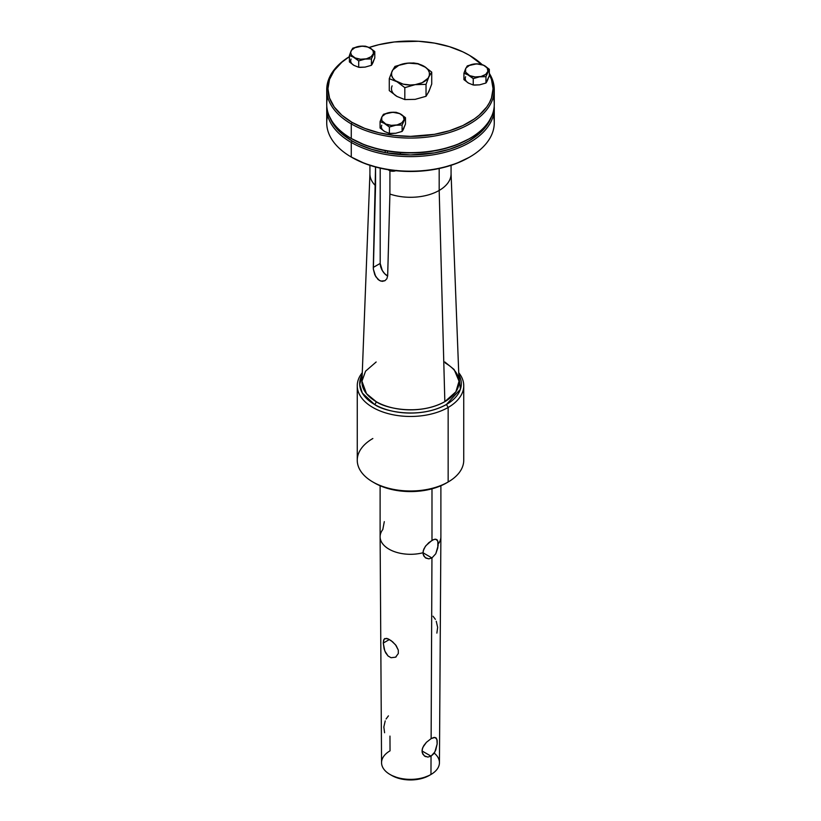 <?xml version="1.0" encoding="UTF-8"?>
<svg xmlns="http://www.w3.org/2000/svg" width="821" height="821" viewBox="0 0 821 821"><rect width="100%" height="100%" fill="white"/><g stroke="black" fill="none" stroke-linecap="round" stroke-linejoin="round"><path stroke-width="1.23" d="M376.162 361.989L365.571 371.174L361.948 381.201L366.494 393.68L376.151 401.633A2.432 1.406 -60 0 1 374.561 404.476L362.328 393.074L359.711 384.495L362.205 374.622A50.81 29.33 180 0 0 374.561 404.476A2.432 1.406 120 0 0 376.151 401.633A48.562 28.037 0 0 0 444.838 401.643L439.184 190.441A40.568 23.419 180 0 1 389.913 194.054L387.666 275.712L386.896 278.699L384.977 280.7L382.309 281.357L379.405 280.474L375.71 276.595L373.35 269.165L375.546 185.762A40.568 23.419 180 0 1 369.943 173.354L361.948 381.201A48.562 28.037 0 0 0 376.151 401.633C384.813 408.232 418.946 416.052 444.838 401.643L455.871 391.812L459.052 381.201L454.136 369.522L444.849 361.999M396.42 170.388L393.782 171.209L389.924 170.758L389.913 194.054A40.568 23.419 0 0 0 439.184 190.441L439.184 168.51L439.184 190.441A40.568 23.419 0 0 0 451.068 173.878L451.068 165.329M448.153 407.462L446.429 404.486A50.81 29.33 180 0 1 374.561 404.476C383.623 411.383 419.336 419.552 446.429 404.486L448.153 407.462A53.242 30.736 180 0 1 390.129 414.123A53.242 30.736 180 0 1 357.258 385.726A53.242 30.736 180 0 1 362.277 372.693A53.242 30.736 0 0 0 379.928 410.89A53.242 30.736 0 0 0 448.153 407.462L448.153 481.989L448.153 407.462A53.242 30.736 0 0 0 458.723 372.693A53.242 30.736 180 0 1 463.742 385.726A53.242 30.736 180 0 1 448.153 407.462M357.258 385.726L357.258 460.253A53.242 30.736 0 0 0 390.129 488.649A53.242 30.736 0 0 0 448.153 481.989A53.242 30.736 180 0 1 372.847 481.989A53.242 30.736 180 0 1 372.847 438.517M446.429 482.984L448.153 481.989L446.429 482.984A50.81 29.33 0 0 1 374.571 482.984L382.268 486.627L391.053 489.337L400.586 491.009L410.5 491.574L420.414 491.009L429.947 489.337L438.732 486.627L446.429 482.984M380.113 485.755L380.113 536.77A30.387 17.539 0 0 0 422.969 552.759L423.769 549.167L425.904 545.667L431.99 540.372L431.99 488.823L431.99 540.372L434.72 539.243L437.049 539.705L438.116 542.353L438.106 545.801L435.777 553.765L431.949 557.941L428.819 558.844L425.883 558.085L423.759 555.93L422.969 552.759A30.387 17.539 180 0 1 380.113 536.831A30.387 17.539 180 0 1 382.791 529.566L384.31 521.643M431.128 738.613L431.949 557.941L422.969 552.759L431.949 557.941L428.819 558.844L425.257 557.664L423.164 554.442L423.174 550.983L425.278 546.509L428.849 542.63L433.426 539.654L435.807 539.171L437.829 541.039L437.819 547.802L435.777 553.765L431.949 557.941L431.128 738.613L433.847 737.474L436.136 737.925L437.162 740.532L437.152 743.98L434.863 751.964L431.046 756.162L427.905 757.065L424.95 756.295L422.805 754.109L422.004 750.948L422.836 747.367L426.427 742.307L431.128 738.613L434.925 737.402L436.895 739.239L437.152 743.98L435.735 750.066L433.775 753.668L431.046 756.162L422.004 750.948L431.046 756.162L427.905 757.065L424.313 755.864L422.21 752.621L422.22 749.173L423.78 745.591L426.427 742.307L431.128 738.613M380.113 536.831L381.56 762.73A28.94 16.707 0 0 0 399.478 778.113A28.94 16.707 0 0 0 430.963 774.48L431.046 756.162L430.963 774.48A28.94 16.707 180 0 1 430.861 774.542A28.94 16.707 180 0 1 390.139 774.542A28.94 16.707 180 0 1 390.037 750.846L389.965 736.088M398.298 650.088L398.308 653.526L395.578 657.19L391.053 657.724L388.046 655.979L385.685 652.859L384.125 648.939L383.274 643.059L384.084 639.179L386.701 638.369L390.981 640.513L395.537 644.793L398.298 650.088L398.308 653.526L395.578 657.19L391.053 657.724L388.046 655.979L384.803 650.961L383.274 643.059L389.421 639.508L383.274 643.059L383.623 640.144L384.751 638.564L387.974 638.779L392.571 641.765L396.174 645.634L398.298 650.088M436.875 633.114L437.644 627.357L436.249 621.261M396.215 656.769L395.578 657.19M390.139 774.542L391.863 775.527A26.498 15.301 0 0 0 429.137 775.527A26.498 15.301 0 0 0 429.239 775.465L430.748 774.603M391.761 775.465L400.361 778.79L410.5 779.95L420.639 778.79L429.239 775.465M434.196 753.073L434.196 753.073A28.94 16.707 180 0 1 430.963 774.48A28.94 16.707 0 0 0 439.44 762.73L440.887 536.831A30.387 17.539 180 0 1 438.209 543.964A30.387 17.539 0 0 0 440.887 536.77L440.887 485.755M435.387 619.362L433.026 616.232M385.213 720.9L383.838 726.996L384.597 732.753M388.425 715.861L386.075 718.991M425.637 756.623L424.95 756.295M425.883 558.085L425.257 557.664M448.153 481.989A53.242 30.736 0 0 0 463.742 460.253L463.742 385.726M387.645 276.02L384.628 273.65L382.299 270.509L380.195 263.428L380.195 168.161L380.195 263.428A10.16 5.87 -120 0 0 387.645 276.02M387.42 169.403L389.924 170.758L389.913 194.054L387.666 275.712L386.896 278.699L384.967 280.7M458.795 374.622A50.81 29.33 180 0 1 446.429 404.486L460.396 389.267L458.795 374.622M384.977 280.7L380.852 281.11L378.04 279.489L374.807 274.83L373.35 269.165L373.288 267.41L380.195 263.428L373.288 267.41L375.546 167.002L375.546 185.762A40.568 23.419 0 0 1 369.932 173.878L369.932 165.329M459.052 381.201L451.057 173.354A40.568 23.419 180 0 1 439.184 190.441L444.838 401.643A48.562 28.037 0 0 0 459.052 381.201L457.574 375.228C455.491 370.682 451.417 366.628 445.351 363.056M465.61 68.748L465.62 72.145L469.684 75.655L475.143 76.958L481.003 76.507L485.683 74.424L487.931 71.273L487.151 67.907L483.559 65.208L476.611 63.853L469.663 65.218L466.082 67.927L463.927 73.233L468.565 75.091L473.235 78.621L479.597 76.805L485.95 76.661L489.326 69.282L484.688 65.783A11.402 6.578 180 0 1 487.643 72.115A11.402 6.578 180 0 1 479.587 76.784A11.402 6.578 180 0 1 468.565 75.091A11.402 6.578 180 0 1 465.61 68.748A11.402 6.578 180 0 1 473.655 64.079A11.402 6.578 180 0 1 484.688 65.783L480.018 63.925L473.645 64.079L467.303 65.896L465.61 68.748L467.303 65.896L476.868 63.802L483.497 65.157L489.326 69.282L485.95 76.661L479.597 76.805L473.235 78.621L473.235 84.994L479.597 84.84L485.95 83.024L485.95 76.661L485.95 83.024L486.781 81.813L489.326 75.676L489.326 69.282L489.326 75.676L485.95 83.024L479.597 84.84L474.795 85.097L473.235 84.994L473.235 78.621L467.385 74.465L463.927 73.233L463.927 79.637L468.565 83.137L473.235 84.994L468.565 83.137L463.927 79.637L463.927 73.233L465.61 68.748M465.61 76.794A11.402 6.578 0 0 0 468.565 83.137L467.58 82.49M487.171 80.981L487.931 79.329M415.159 84.655L422.22 82.664L428.09 78.19L429.362 75.44L429.362 72.576L428.08 69.806L425.596 67.322L417.879 63.884L408.253 63.094L398.78 65.352L392.91 69.816L391.638 72.566L391.638 75.44L392.92 78.211L395.404 80.694L403.121 84.132L410.295 84.994L415.159 84.655A19.027 10.981 180 0 1 397.046 81.772L404.815 87.642L415.159 84.655L404.815 87.642L404.815 99.577L415.159 99.362L426.037 96.293L428.88 91.552L431.723 84.04L431.723 72.115L423.954 66.234A19.027 10.981 180 0 1 428.88 76.846L431.723 72.115L428.88 76.846A19.027 10.981 180 0 1 415.683 84.573L426.037 84.358L428.88 76.846L426.037 84.358L426.037 96.293L426.037 84.358L415.159 84.655M418.094 63.669L413.64 62.971L405.841 63.361A19.027 10.981 180 0 1 423.954 66.234L418.094 63.669L423.954 66.234L431.723 72.115L431.723 84.04L428.88 91.552L426.037 96.293L415.159 99.362L404.815 99.577L404.815 87.642L397.046 81.772A19.027 10.981 180 0 1 392.12 71.16A19.027 10.981 180 0 1 405.317 63.433L394.963 66.419L392.12 71.16L389.277 78.672L397.046 81.772L389.277 78.672L392.12 71.16L394.963 66.419L405.841 63.361L413.64 62.971L418.094 63.669M389.277 90.608L389.277 78.672L389.277 90.608L397.046 96.478L404.815 99.577L397.046 96.478L389.277 90.608M392.12 85.866A19.027 10.981 0 0 0 397.046 96.478L397.046 96.478M428.09 92.896L429.362 90.146M491.276 117.085A82.552 47.659 180 0 1 434.022 152.952A82.552 47.659 180 0 1 352.127 140.966L351.265 142.454A83.773 48.367 0 0 0 444.14 152.552A83.773 48.367 0 0 0 494.201 106.268A83.773 48.367 180 0 1 494.273 108.259A83.773 48.367 180 0 1 442.56 152.942A83.773 48.367 180 0 1 351.265 142.454L351.265 157.027A83.773 48.367 0 0 0 442.56 167.515A83.773 48.367 0 0 0 494.273 122.832L494.273 108.259M493.318 115.545A83.773 48.367 180 0 1 469.735 157.027A83.773 48.367 180 0 1 351.265 157.027L352.127 157.529A82.552 47.659 0 0 0 468.873 157.519L456.363 163.451L442.088 167.853L426.602 170.573L410.5 171.486L394.398 170.573L378.912 167.853L364.637 163.451L351.265 157.027A83.773 48.367 180 0 1 327.682 115.545M326.727 108.259L326.727 122.832A83.773 48.367 0 0 0 351.265 157.027L351.265 142.454A83.773 48.367 180 0 1 326.727 108.259A83.773 48.367 180 0 1 326.799 106.268A83.773 48.367 0 0 0 351.265 142.454L352.127 140.966A82.552 47.659 180 0 1 329.724 117.085M491.471 116.561L486.771 125.5L479.146 133.741L468.873 140.966L462.87 144.106L449.415 149.299L434.463 152.87L410.5 154.923L386.537 152.87L371.585 149.299L358.13 144.106L352.127 140.966L341.854 133.741L334.229 125.5L329.529 116.561M351.07 51.035L350.69 52.729L351.562 55.243L355.154 57.942L360.614 59.245L366.474 58.794L371.154 56.711L373.401 53.56L373.103 51.005L371.964 49.424L367.787 47.013L362.082 46.13L355.134 47.505L351.552 50.214L349.397 55.52L354.036 57.367L358.705 60.898L365.068 59.091L371.42 58.938L374.797 51.569L370.158 48.059A11.402 6.578 180 0 1 373.114 54.402A11.402 6.578 180 0 1 365.058 59.071A11.402 6.578 180 0 1 354.036 57.367A11.402 6.578 180 0 1 351.07 51.035A11.402 6.578 180 0 1 359.126 46.366A11.402 6.578 180 0 1 370.158 48.059L365.489 46.202L359.116 46.366L352.773 48.172L351.07 51.035L352.773 48.172L362.338 46.089L365.489 46.202L368.968 47.433L374.797 51.569L371.42 58.938L365.068 59.091L358.705 60.898L358.705 67.281L365.068 67.117L371.42 65.311L371.42 58.938L371.42 65.311L372.252 64.089L374.797 57.963L374.797 51.569L374.797 57.963L371.42 65.311L365.068 67.117L360.265 67.384L358.705 67.281L358.705 60.898L352.856 56.741L349.397 55.52L349.397 61.914L354.036 65.423L358.705 67.281L354.036 65.423L349.397 61.914L349.397 55.52L351.07 51.035M351.07 59.081A11.402 6.578 0 0 0 354.036 65.423L353.051 64.777M372.642 63.268L373.401 61.606M469.735 55.51L468.873 55.007A82.552 47.659 180 0 1 481.424 64.325L469.735 55.51A83.773 48.367 180 0 1 482.03 64.531A83.773 48.367 0 0 0 469.735 55.51L468.873 55.007A82.552 47.659 180 0 0 369.07 47.485L378.912 44.683L394.398 41.963L418.587 41.276L434.463 43.103L449.415 46.674L462.87 51.867L468.873 55.007M493.318 96.991A83.773 48.367 180 0 1 469.735 138.482A83.773 48.367 180 0 1 351.265 138.482L351.265 123.909L352.127 122.411L364.637 128.343L378.912 132.745L394.398 135.455L410.5 136.378L434.463 134.326L449.415 130.744L462.87 125.551L474.312 118.953L479.146 115.197L486.771 106.956L489.501 102.543L491.471 98.007L493.052 88.709L491.471 79.411L489.326 74.547A82.552 47.659 180 0 1 453.202 129.502A82.552 47.659 180 0 1 352.127 122.411L351.265 123.909A83.773 48.367 0 0 0 455.378 130.539A83.773 48.367 0 0 0 489.326 73.336A83.773 48.367 180 0 1 494.273 89.705A83.773 48.367 180 0 1 442.56 134.387A83.773 48.367 180 0 1 351.265 123.909L351.265 138.482A83.773 48.367 0 0 0 442.56 148.96A83.773 48.367 0 0 0 494.273 104.277L494.273 89.705M326.727 89.705A83.773 48.367 180 0 1 349.397 56.618A83.773 48.367 0 0 0 351.265 123.909A83.773 48.367 180 0 1 326.727 89.705L326.727 104.277A83.773 48.367 0 0 0 351.265 138.482L352.127 138.975A82.552 47.659 0 0 0 468.873 138.975L456.363 144.906L442.088 149.309L426.602 152.018L410.5 152.932L394.398 152.018L378.912 149.309L364.637 144.906L351.265 138.482A83.773 48.367 180 0 1 327.682 96.991M352.127 122.411A82.552 47.659 180 0 1 349.397 56.659L341.854 62.232L334.229 70.473L329.529 79.411L327.948 88.709L329.529 98.007L334.229 106.956L341.854 115.197L352.127 122.411M387.933 169.67A7.584 4.372 0 0 0 394.449 170.573A7.584 4.372 180 0 1 387.933 169.67M387.42 151.033L387.42 153.024L387.42 151.033M389.144 170.388A5.142 2.966 0 0 0 395.753 170.717M381.765 117.157L381.775 120.554L385.839 124.063L391.309 125.367L397.159 124.915L401.838 122.832L404.086 119.681L403.306 116.315L399.724 113.616L392.766 112.261L385.829 113.626L382.237 116.336L380.082 121.641L384.721 123.489L389.39 127.029L395.763 125.213L402.105 125.059L405.482 117.69L400.843 114.191A11.402 6.578 180 0 1 403.799 120.523A11.402 6.578 180 0 1 395.753 125.192A11.402 6.578 180 0 1 384.721 123.489A11.402 6.578 180 0 1 381.765 117.157A11.402 6.578 180 0 1 389.821 112.487A11.402 6.578 180 0 1 400.843 114.191L396.174 112.323L389.801 112.487L383.458 114.293L381.765 117.157L383.458 114.293L393.023 112.21L396.174 112.323L399.653 113.555L405.482 117.69L402.105 125.059L395.763 125.213L389.39 127.029L389.39 133.402L395.763 133.248L402.105 131.432L402.105 125.059L402.105 131.432L402.947 130.221L405.482 124.084L405.482 117.69L405.482 124.084L402.105 131.432L395.763 133.248L390.96 133.505L389.39 133.402L389.39 127.029L383.54 122.873L380.082 121.641L380.082 128.035L384.721 131.545L389.39 133.402L384.721 131.545L380.082 128.035L380.082 121.641L381.765 117.157M381.765 125.203A11.402 6.578 0 0 0 384.721 131.545L383.746 130.898M403.327 129.39L404.086 127.727M372.847 481.989L374.571 482.984M430.861 774.542L429.137 775.527M469.735 157.027L468.873 157.519M469.735 138.482L468.873 138.975M400.361 154.564L400.361 152.573M385.203 152.634L385.203 150.643"/></g></svg>

